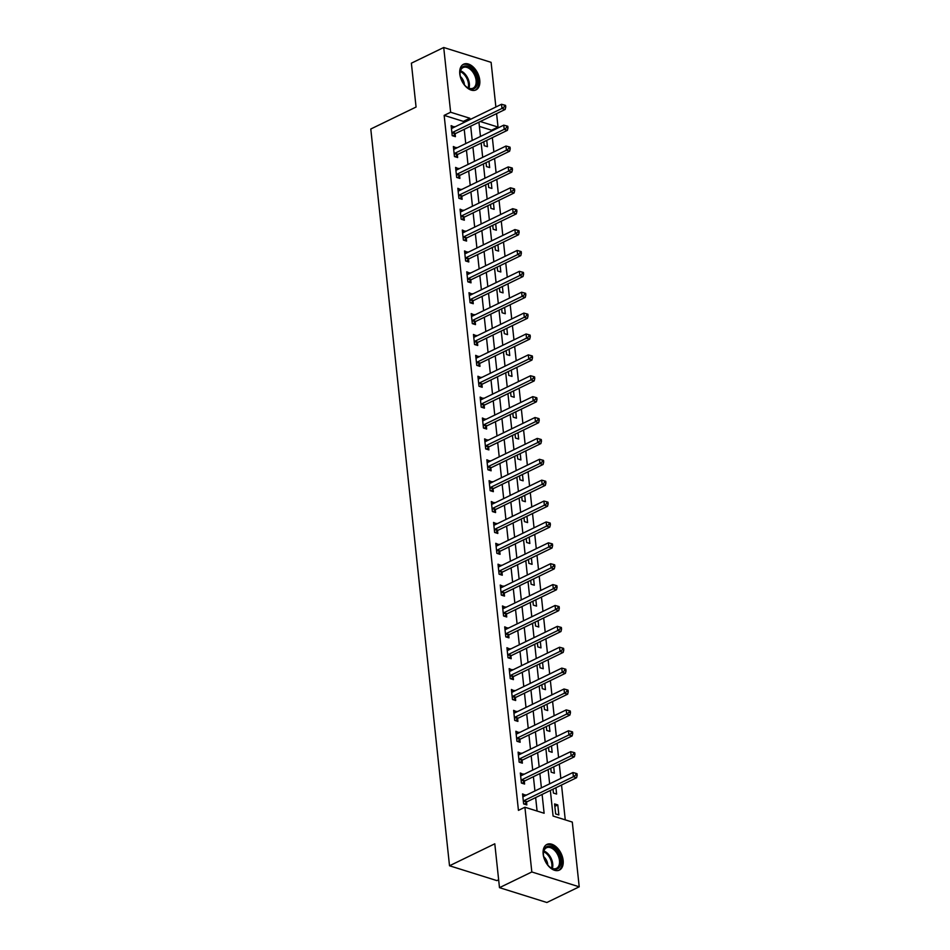 <?xml version="1.0" encoding="UTF-8"?>
<svg xmlns="http://www.w3.org/2000/svg" width="950" height="950" viewBox="0 0 950 950"><rect width="100%" height="100%" fill="white"/><g stroke="black" fill="none" stroke-linecap="round" stroke-linejoin="round"><path stroke-width="1.43" d="M543.163 854.121A14.262 8.823 -115.9 0 1 546.927 844.419A14.262 8.823 -115.9 0 1 556.926 847.519A14.262 8.823 -115.9 0 1 563.148 860.379A14.262 8.823 -115.9 0 1 559.384 870.093A14.262 8.823 -115.9 0 1 549.385 866.994A14.262 8.823 -115.9 0 1 543.163 854.121M459.788 73.922A14.262 8.823 -115.9 0 1 463.553 64.22A14.262 8.823 -115.9 0 1 473.551 67.319A14.262 8.823 -115.9 0 1 479.762 80.18A14.262 8.823 -115.9 0 1 476.009 89.894A14.262 8.823 -115.9 0 1 465.999 86.794A14.262 8.823 -115.9 0 1 459.788 73.922M498.643 879.771L496.909 880.614L449.516 865.771L370.785 129.01L416.064 107.041L411.374 63.187L443.721 47.5L491.103 62.344L495.876 107.006M496.589 113.608L498.026 127.074L480.284 121.517M491.637 131.029L491.554 130.209L498.026 127.074M565.262 819.862L561.533 785.021M560.832 778.406L559.301 764.133M558.6 757.53L557.068 743.244M556.367 736.642L554.836 722.368M554.135 715.754L552.603 701.48M551.903 694.877L550.371 680.604M549.67 673.989L548.138 659.716M547.438 653.113L545.906 638.828M545.205 632.225L543.685 617.951M542.972 611.337L541.452 597.063M540.74 590.461L539.22 576.187M538.508 569.572L536.987 555.299M536.275 548.696L534.755 534.411M534.043 527.808L532.523 513.534M531.81 506.92L530.29 492.646M529.577 486.044L528.058 471.77M527.357 465.156L525.825 450.882M525.124 444.279L523.592 429.994M522.892 423.391L521.36 409.117M520.659 402.515L519.128 388.229M518.427 381.627L516.895 367.353M516.194 360.739L514.663 346.465M513.962 339.863L512.43 325.589M511.729 318.974L510.197 304.701M509.497 298.098L507.977 283.812M507.264 277.21L505.744 262.936M505.032 256.322L503.512 242.048M502.799 235.446L501.279 221.172M500.567 214.558L499.047 200.284M498.334 193.681L496.814 179.396M496.102 172.793L494.582 158.519M493.869 151.905L492.349 137.631M550.347 790.436L553.09 816.05L572.292 822.071L579.215 886.813L531.822 871.969L524.911 807.239L544.124 813.248L542.106 794.438M531.822 871.969L499.486 887.656L546.879 902.5L579.215 886.813M491.554 130.209L479.382 126.397M483.811 141.776L484.239 145.683L487.433 146.692L486.756 140.351M486.044 162.652L486.471 166.571L489.666 167.568L488.989 161.227M488.276 183.54L488.692 187.447L491.898 188.456L491.221 182.115M490.509 204.428L490.924 208.335L494.131 209.333L493.454 202.991M492.741 225.304L493.157 229.223L496.363 230.221L495.686 223.879M494.974 246.192L495.389 250.099L498.596 251.109L497.919 244.768M497.206 267.069L497.622 270.988L500.828 271.985L500.151 265.644M499.439 287.957L499.854 291.864L503.061 292.873L502.384 286.532M501.671 308.845L502.087 312.752L505.293 313.749L504.616 307.408M503.904 329.721L504.319 333.628L507.526 334.637L506.849 328.296M506.136 350.609L506.552 354.516L509.758 355.514L509.081 349.184M508.369 371.486L508.784 375.404L511.991 376.402L511.314 370.061M510.601 392.374L511.017 396.281L514.223 397.29L513.534 390.949M512.834 413.25L513.249 417.169L516.444 418.166L515.767 411.825M515.066 434.138L515.482 438.045L518.676 439.054L517.999 432.713M517.287 455.026L517.714 458.933L520.909 459.931L520.232 453.589M519.519 475.902L519.947 479.821L523.141 480.819L522.464 474.478M521.752 496.791L522.179 500.697L525.374 501.707L524.697 495.366M523.984 517.667L524.412 521.586L527.606 522.583L526.929 516.242M526.217 538.555L526.633 542.462L529.839 543.471L529.162 537.13M528.449 559.443L528.865 563.35L532.071 564.347L531.394 558.006M530.682 580.319L531.097 584.238L534.304 585.236L533.627 578.894M532.914 601.207L533.33 605.114L536.536 606.124L535.859 599.783M535.147 622.084L535.562 626.002L538.769 627L538.092 620.659M537.379 642.972L537.795 646.879L541.001 647.888L540.324 641.547M539.612 663.86L540.028 667.767L543.234 668.764L542.557 662.423M541.844 684.736L542.26 688.643L545.466 689.653L544.789 683.311M544.077 705.624L544.492 709.531L547.699 710.541L547.022 704.199M546.309 726.501L546.725 730.419L549.931 731.417L549.242 725.076M548.542 747.389L548.957 751.296L552.152 752.305L551.475 745.964M550.774 768.277L551.19 772.184L554.384 773.181L553.707 766.84M553.007 789.153L553.423 793.06L556.617 794.069L555.94 787.728M554.574 803.926L555.655 813.948L558.849 814.946L557.781 804.923L554.574 803.926M463.517 122.704L463.374 121.386L444.161 115.377L518.439 810.374L524.911 807.239M537.082 811.039L535.646 797.572M534.933 790.97L533.413 776.696M532.701 770.082L531.181 755.808M530.468 749.206L528.948 734.932M528.236 728.318L526.716 714.044M526.003 707.441L524.483 693.156M523.783 686.553L522.251 672.279M521.55 665.665L520.018 651.391M519.317 644.789L517.786 630.515M517.085 623.901L515.553 609.627M514.852 603.024L513.321 588.739M512.62 582.136L511.088 567.862M510.387 561.248L508.856 546.974M508.155 540.372L506.623 526.098M505.923 519.484L504.402 505.21M503.69 498.608L502.17 484.322M501.457 477.719L499.938 463.446M499.225 456.843L497.705 442.558M496.992 435.955L495.473 421.681M494.76 415.067L493.24 400.793M492.527 394.191L491.008 379.917M490.295 373.303L488.775 359.029M488.062 352.426L486.543 338.141M485.842 331.538L484.31 317.264M483.609 310.65L482.077 296.376M481.377 289.774L479.845 275.5M479.144 268.886L477.613 254.612M476.912 248.009L475.38 233.724M474.679 227.121L473.147 212.848M472.447 206.233L470.915 191.959M470.214 185.357L468.683 171.083M467.982 164.469L466.462 150.195M465.749 143.593L464.229 129.307M454.397 127.134L451.143 125.638L452.212 135.66L455.418 136.657L455.121 133.938M456.629 148.01L453.376 146.514L454.444 156.536L457.651 157.546L457.354 154.826M458.862 168.898L455.608 167.402L456.677 177.424L459.883 178.422L459.586 175.714M461.094 189.786L457.841 188.29L458.909 198.312L462.116 199.31L461.819 196.591M463.327 210.662L460.073 209.166L461.142 219.189L464.348 220.198L464.051 217.479M465.559 231.551L462.306 230.054L463.374 240.077L466.581 241.074L466.284 238.355M467.792 252.427L464.538 250.931L465.607 260.953L468.801 261.962L468.516 259.243M470.024 273.315L466.771 271.819L467.839 281.841L471.034 282.839L470.749 280.131M472.257 294.191L468.991 292.695L470.072 302.729L473.266 303.727L472.981 301.007M474.489 315.079L471.224 313.583L472.304 323.606L475.499 324.615L475.214 321.896M476.71 335.968L473.456 334.471L474.537 344.494L477.731 345.491L477.446 342.772M478.942 356.844L475.689 355.348L476.769 365.37L479.964 366.379L479.679 363.66M481.175 377.732L477.921 376.236L478.99 386.258L482.196 387.256L481.911 384.548M483.407 398.608L480.154 397.112L481.223 407.146L484.429 408.144L484.144 405.424M485.64 419.496L482.386 418L483.455 428.022L486.661 429.032L486.376 426.312M487.872 440.384L484.619 438.888L485.688 448.911L488.894 449.908L488.597 447.189M490.105 461.261L486.851 459.764L487.92 469.787L491.126 470.796L490.829 468.077M492.338 482.149L489.084 480.652L490.152 490.675L493.359 491.673L493.062 488.953M494.57 503.025L491.316 501.529L492.385 511.551L495.591 512.561L495.294 509.841M496.803 523.913L493.549 522.417L494.617 532.439L497.824 533.449L497.527 530.729M499.035 544.801L495.781 543.305L496.85 553.327L500.056 554.325L499.759 551.606M501.267 565.678L498.014 564.181L499.082 574.204L502.289 575.213L501.992 572.494M503.5 586.566L500.246 585.069L501.315 595.092L504.509 596.089L504.224 593.37M505.733 607.442L502.479 605.946L503.548 615.968L506.742 616.977L506.457 614.258M507.965 628.33L504.711 626.834L505.78 636.856L508.974 637.854L508.689 635.146M510.197 649.206L506.932 647.722L508.012 657.744L511.207 658.742L510.922 656.023M512.418 670.094L509.164 668.598L510.245 678.621L513.439 679.63L513.154 676.911M514.651 690.982L511.397 689.486L512.477 699.509L515.672 700.506L515.387 697.787M516.883 711.859L513.629 710.363L514.698 720.385L517.904 721.394L517.619 718.675M519.116 732.747L515.862 731.251L516.931 741.273L520.137 742.271L519.852 739.563M521.348 753.623L518.094 752.127L519.163 762.161L522.369 763.159L522.084 760.439M523.581 774.511L520.327 773.015L521.396 783.038L524.602 784.047L524.305 781.328M525.813 795.399L522.559 793.903L523.628 803.926L526.834 804.923L526.538 802.204M499.486 887.656L494.796 843.802L449.516 865.771M444.161 115.377L450.633 112.242L443.721 47.5M469.989 119.569L469.846 118.251L450.633 112.242M541.405 787.835L539.873 773.549M539.173 766.947L537.641 752.673M536.94 746.071L535.42 731.785M534.707 725.182L533.188 710.909M532.475 704.294L530.955 690.021M530.242 683.418L528.722 669.144M528.01 662.53L526.49 648.256M525.778 641.654L524.258 627.368M523.545 620.766L522.025 606.492M521.312 599.878L519.793 585.604M519.092 579.001L517.56 564.727M516.859 558.113L515.327 543.839M514.627 537.237L513.095 522.951M512.394 516.349L510.863 502.075M510.162 495.461L508.63 481.187M507.929 474.584L506.397 460.311M505.697 453.696L504.165 439.423M503.464 432.82L501.933 418.534M501.232 411.932L499.712 397.658M498.999 391.056L497.479 376.77M496.767 370.168L495.247 355.894M494.534 349.279L493.014 335.006M492.302 328.403L490.782 314.117M490.069 307.515L488.549 293.241M487.837 286.639L486.317 272.353M485.604 265.751L484.084 251.477M483.372 244.862L481.852 230.589M481.151 223.986L479.619 209.713M478.919 203.098L477.387 188.824M476.686 182.222L475.154 167.936M474.454 161.334L472.922 147.06M472.221 140.446L470.689 126.172M478.931 122.182L480.463 136.456M481.163 143.058L482.683 157.332M483.396 163.946L484.916 178.22M485.628 184.822L487.148 199.108M487.861 205.711L489.381 219.984M490.093 226.599L491.613 240.873M492.326 247.475L493.846 261.749M494.558 268.363L496.078 282.637M496.791 289.239L498.311 303.525M499.023 310.128L500.543 324.401M501.244 331.016L502.776 345.289M503.476 351.892L505.008 366.166M505.709 372.78L507.241 387.054M507.941 393.656L509.473 407.942M510.174 414.544L511.706 428.818M512.406 435.421L513.938 449.706M514.639 456.309L516.171 470.582M516.871 477.197L518.403 491.471M519.104 498.073L520.624 512.347M521.336 518.961L522.856 533.235M523.569 539.837L525.089 554.123M525.801 560.726L527.321 574.999M528.034 581.614L529.554 595.888M530.266 602.49L531.786 616.764M532.499 623.378L534.019 637.652M534.731 644.254L536.251 658.54M536.952 665.143L538.484 679.416M539.184 686.031L540.716 700.304M541.417 706.907L542.949 721.181M543.649 727.795L545.181 742.069M545.882 748.671L547.414 762.957M548.114 769.559L549.646 783.833M463.374 121.386L469.846 118.251M451.404 128.06L454.349 126.635M554.836 806.36L557.781 804.923M453.637 148.948L456.582 147.523M455.869 169.836L458.803 168.399M458.102 190.713L461.035 189.287M460.334 211.601L463.267 210.176M462.567 232.477L465.5 231.052M464.787 253.365L467.733 251.94M467.02 274.253L469.965 272.816M469.253 295.129L472.197 293.704M471.485 316.017L474.43 314.581M473.718 336.894L476.662 335.469M475.95 357.782L478.895 356.357M478.183 378.658L481.128 377.233M480.415 399.546L483.36 398.121M482.647 420.434L485.593 418.997M484.88 441.311L487.825 439.886M487.113 462.199L490.058 460.774M489.345 483.075L492.29 481.65M491.577 503.963L494.522 502.538M493.81 524.851L496.743 523.414M496.043 545.727L498.976 544.303M498.275 566.616L501.208 565.191M500.508 587.492L503.441 586.067M502.728 608.38L505.673 606.955M504.961 629.268L507.906 627.831M507.193 650.144L510.138 648.719M509.426 671.033L512.371 669.607M511.658 691.909L514.603 690.484M513.891 712.797L516.836 711.372M516.123 733.685L519.068 732.248M518.356 754.561L521.301 753.136M520.588 775.449L523.533 774.012M522.821 796.326L525.766 794.901M452.544 132.418L455.751 133.428L505.162 109.452L501.968 108.442L452.544 132.418A1.829 1.247 -72.6 0 0 452.081 132.774L451.927 132.941M504.474 106.673L505.756 107.077L505.578 105.403L504.296 105.011L504.474 106.673L501.968 108.442L501.517 104.274L452.105 128.25A1.829 1.247 -72.6 0 1 451.606 128.357L451.428 128.357M455.751 133.428A1.829 1.247 -72.6 0 0 455.276 133.784L453.221 135.969M505.162 109.452L505.756 107.077M504.296 105.011L501.517 104.274M454.777 153.306L457.983 154.304L507.395 130.328L504.201 129.331L454.777 153.306A1.829 1.247 -72.6 0 0 454.314 153.662L454.159 153.829M506.706 127.561L507.989 127.965L507.811 126.291L506.528 125.887L506.706 127.561L504.201 129.331L503.749 125.151L454.338 149.126A1.829 1.247 -72.6 0 1 453.839 149.245L453.661 149.233M457.983 154.304A1.829 1.247 -72.6 0 0 457.508 154.66L455.454 156.857M507.395 130.328L507.989 127.965M506.528 125.887L503.749 125.151M457.009 174.183L460.216 175.192L509.628 151.216L506.433 150.207L457.009 174.183A1.829 1.247 -72.6 0 0 456.546 174.539L456.392 174.705M508.939 148.449L510.221 148.841L510.043 147.179L508.761 146.775L508.939 148.449L506.433 150.207L505.982 146.039L456.57 170.014A1.829 1.247 -72.6 0 1 456.071 170.121L455.893 170.121M460.216 175.192A1.829 1.247 -72.6 0 0 459.741 175.548L457.686 177.745M509.628 151.216L510.221 148.841M508.761 146.775L505.982 146.039M459.242 195.071L462.448 196.068L511.86 172.092L508.666 171.095L459.242 195.071A1.829 1.247 -72.6 0 0 458.779 195.427L458.624 195.593M511.171 169.326L512.454 169.729L512.276 168.055L510.993 167.651L511.171 169.326L508.666 171.095L508.214 166.915L458.803 190.891A1.829 1.247 -72.6 0 1 458.304 191.009L458.126 190.998M462.448 196.068A1.829 1.247 -72.6 0 0 461.973 196.424L459.919 198.621M511.86 172.092L512.454 169.729M510.993 167.651L508.214 166.915M461.474 215.959L464.681 216.956L514.092 192.981L510.898 191.983L461.474 215.959A1.829 1.247 -72.6 0 0 461.011 216.315L460.845 216.469M513.404 190.214L514.686 190.618L514.508 188.943L513.226 188.539L513.404 190.214L510.898 191.983L510.447 187.803L461.035 211.779A1.829 1.247 -72.6 0 1 460.536 211.886L460.358 211.886M464.681 216.956A1.829 1.247 -72.6 0 0 464.206 217.312L462.139 219.509M514.092 192.981L514.686 190.618M513.226 188.539L510.447 187.803M465.464 85.975A12.35 7.636 -115.9 0 1 460.014 73.316A12.35 7.636 -115.9 0 1 472.019 69.148A12.35 7.636 -115.9 0 1 477.054 84.906A12.35 7.636 -115.9 0 1 466.676 87.044A12.35 7.636 -115.9 0 1 465.464 85.975M466.426 86.842A11.436 7.066 64.1 0 0 473.088 88.16A11.436 7.066 64.1 0 0 471.129 70.086A11.436 7.066 64.1 0 0 463.101 67.581A11.436 7.066 64.1 0 0 460.014 73.637M460.358 76.487A8.134 5.035 -115.9 0 1 460.809 76.903A8.134 5.035 -115.9 0 1 464.396 84.811M475.059 90.25A14.179 8.764 64.1 0 0 472.506 67.901A14.179 8.764 64.1 0 0 462.686 64.743M560.761 860.462A12.35 7.636 -115.9 0 1 550.05 867.243A12.35 7.636 -115.9 0 1 543.471 855.047A12.35 7.636 -115.9 0 1 543.388 853.516A12.35 7.636 -115.9 0 1 551.523 846.699A12.35 7.636 -115.9 0 1 560.761 860.462M549.801 867.041A11.436 7.066 64.1 0 0 556.462 868.359A11.436 7.066 64.1 0 0 559.479 860.581A11.436 7.066 64.1 0 0 554.503 850.274A11.436 7.066 64.1 0 0 546.487 847.78A11.436 7.066 64.1 0 0 543.4 853.836M543.732 856.686A8.134 5.035 -115.9 0 1 547.734 864.441A8.134 5.035 -115.9 0 1 547.77 865.011M558.434 870.449A14.179 8.764 64.1 0 0 562.044 860.866A14.179 8.764 64.1 0 0 546.06 844.942M463.707 236.835L466.913 237.844L516.325 213.869L513.131 212.859L463.707 236.835A1.829 1.247 -72.6 0 0 463.232 237.191L463.077 237.357M515.636 211.09L516.919 211.494L516.741 209.819L515.458 209.428L515.636 211.09L513.131 212.859L512.679 208.691L463.256 232.655A1.829 1.247 -72.6 0 1 462.769 232.774L462.591 232.774M466.913 237.844A1.829 1.247 -72.6 0 0 466.438 238.201L464.372 240.386M516.325 213.869L516.919 211.494M515.458 209.428L512.679 208.691M465.939 257.723L469.146 258.721L518.558 234.745L515.351 233.748L465.939 257.723A1.829 1.247 -72.6 0 0 465.464 258.079L465.31 258.246M517.869 231.978L519.151 232.382L518.973 230.708L517.691 230.304L517.869 231.978L515.351 233.748L514.912 229.567L465.488 253.543A1.829 1.247 -72.6 0 1 465.001 253.662L464.823 253.65M469.146 258.721A1.829 1.247 -72.6 0 0 468.671 259.077L466.604 261.274M518.558 234.745L519.151 232.382M517.691 230.304L514.912 229.567M468.172 278.599L471.378 279.609L520.79 255.633L517.584 254.624L468.172 278.599A1.829 1.247 -72.6 0 0 467.697 278.956L467.543 279.122M520.101 252.866L521.372 253.258L521.194 251.596L519.923 251.192L520.101 252.866L517.584 254.624L517.144 250.456L467.721 274.431A1.829 1.247 -72.6 0 1 467.234 274.538L467.056 274.538M471.378 279.609A1.829 1.247 -72.6 0 0 470.903 279.965L468.837 282.15M520.79 255.633L521.372 253.258M519.923 251.192L517.144 250.456M470.404 299.488L473.599 300.485L523.023 276.509L519.816 275.512L470.404 299.488A1.829 1.247 -72.6 0 0 469.929 299.844L469.775 300.01M522.334 273.743L523.604 274.146L523.426 272.472L522.156 272.068L522.334 273.743L519.816 275.512L519.377 271.332L469.953 295.308A1.829 1.247 -72.6 0 1 469.466 295.426L469.288 295.414M473.599 300.485A1.829 1.247 -72.6 0 0 473.136 300.841L471.069 303.038M523.023 276.509L523.604 274.146M522.156 272.068L519.377 271.332M472.637 320.376L475.831 321.373L525.255 297.397L522.049 296.4L472.637 320.376A1.829 1.247 -72.6 0 0 472.162 320.72L472.008 320.886M524.554 294.631L525.837 295.022L525.659 293.36L524.376 292.956L524.554 294.631L522.049 296.4L521.609 292.22L472.186 316.196A1.829 1.247 -72.6 0 1 471.687 316.303L471.521 316.303M475.831 321.373A1.829 1.247 -72.6 0 0 475.368 321.729L473.302 323.926M525.255 297.397L525.837 295.022M524.376 292.956L521.609 292.22M474.869 341.252L478.064 342.261L527.487 318.286L524.281 317.276L474.869 341.252A1.829 1.247 -72.6 0 0 474.394 341.608L474.24 341.774M526.787 315.507L528.069 315.911L527.891 314.236L526.609 313.844L526.787 315.507L524.281 317.276L523.842 313.096L474.418 337.072A1.829 1.247 -72.6 0 1 473.919 337.191L473.753 337.191M478.064 342.261A1.829 1.247 -72.6 0 0 477.601 342.606L475.534 344.803M527.487 318.286L528.069 315.911M526.609 313.844L523.842 313.096M477.102 362.14L480.296 363.137L529.72 339.162L526.514 338.164L477.102 362.14A1.829 1.247 -72.6 0 0 476.627 362.496L476.473 362.662M529.019 336.395L530.302 336.799L530.124 335.124L528.841 334.721L529.019 336.395L526.514 338.164L526.074 333.984L476.651 357.96A1.829 1.247 -72.6 0 1 476.152 358.079L475.986 358.067M480.296 363.137A1.829 1.247 -72.6 0 0 479.833 363.494L477.767 365.691M529.72 339.162L530.302 336.799M528.841 334.721L526.074 333.984M479.334 383.016L482.529 384.026L531.952 360.05L528.746 359.041L479.334 383.016A1.829 1.247 -72.6 0 0 478.859 383.372L478.705 383.539M531.252 357.271L532.534 357.675L532.356 356.012L531.074 355.609L531.252 357.271L528.746 359.041L528.295 354.872L478.883 378.848A1.829 1.247 -72.6 0 1 478.384 378.955L478.218 378.955M482.529 384.026A1.829 1.247 -72.6 0 0 482.066 384.382L479.999 386.567M531.952 360.05L532.534 357.675M531.074 355.609L528.295 354.872M481.567 403.904L484.761 404.902L534.185 380.926L530.979 379.929L481.567 403.904A1.829 1.247 -72.6 0 0 481.092 404.261L480.938 404.427M533.484 378.159L534.767 378.563L534.589 376.889L533.306 376.485L533.484 378.159L530.979 379.929L530.528 375.749L481.116 399.724A1.829 1.247 -72.6 0 1 480.617 399.843L480.451 399.831M484.761 404.902A1.829 1.247 -72.6 0 0 484.298 405.258L482.232 407.455M534.185 380.926L534.767 378.563M533.306 376.485L530.528 375.749M483.787 424.793L486.994 425.79L536.418 401.814L533.211 400.817L483.787 424.793A1.829 1.247 -72.6 0 0 483.324 425.137L483.17 425.303M535.717 399.048L536.999 399.439L536.821 397.777L535.539 397.373L535.717 399.048L533.211 400.817L532.76 396.637L483.348 420.613A1.829 1.247 -72.6 0 1 482.849 420.719L482.683 420.719M486.994 425.79A1.829 1.247 -72.6 0 0 486.531 426.146L484.464 428.343M536.418 401.814L536.999 399.439M535.539 397.373L532.76 396.637M486.02 445.669L489.226 446.678L538.65 422.702L535.444 421.693L486.02 445.669A1.829 1.247 -72.6 0 0 485.557 446.025L485.402 446.191M537.949 419.924L539.232 420.327L539.054 418.653L537.771 418.261L537.949 419.924L535.444 421.693L534.992 417.513L485.581 441.489A1.829 1.247 -72.6 0 1 485.082 441.608L484.916 441.596M489.226 446.678A1.829 1.247 -72.6 0 0 488.751 447.022L486.697 449.219M538.65 422.702L539.232 420.327M537.771 418.261L534.992 417.513M488.253 466.557L491.459 467.554L540.871 443.579L537.676 442.581L488.253 466.557A1.829 1.247 -72.6 0 0 487.789 466.913L487.635 467.067M540.182 440.812L541.464 441.216L541.286 439.541L540.004 439.137L540.182 440.812L537.676 442.581L537.225 438.401L487.813 462.377A1.829 1.247 -72.6 0 1 487.314 462.496L487.136 462.484M491.459 467.554A1.829 1.247 -72.6 0 0 490.984 467.911L488.929 470.108M540.871 443.579L541.464 441.216M540.004 439.137L537.225 438.401M490.485 487.433L493.691 488.442L543.103 464.467L539.909 463.457L490.485 487.433A1.829 1.247 -72.6 0 0 490.022 487.789L489.867 487.956M542.414 461.688L543.697 462.092L543.519 460.418L542.236 460.026L542.414 461.688L539.909 463.457L539.457 459.289L490.046 483.265A1.829 1.247 -72.6 0 1 489.547 483.372L489.369 483.372M493.691 488.442A1.829 1.247 -72.6 0 0 493.216 488.799L491.162 490.984M543.103 464.467L543.697 462.092M542.236 460.026L539.457 459.289M492.718 508.321L495.924 509.319L545.336 485.343L542.141 484.346L492.718 508.321A1.829 1.247 -72.6 0 0 492.254 508.678L492.1 508.844M544.647 482.576L545.929 482.98L545.751 481.306L544.469 480.902L544.647 482.576L542.141 484.346L541.69 480.166L492.278 504.141A1.829 1.247 -72.6 0 1 491.779 504.26L491.601 504.248M495.924 509.319A1.829 1.247 -72.6 0 0 495.449 509.675L493.394 511.872M545.336 485.343L545.929 482.98M544.469 480.902L541.69 480.166M494.95 529.197L498.156 530.207L547.568 506.231L544.374 505.222L494.95 529.197A1.829 1.247 -72.6 0 0 494.487 529.554L494.332 529.72M546.879 503.464L548.162 503.856L547.984 502.194L546.701 501.79L546.879 503.464L544.374 505.222L543.923 501.054L494.511 525.029A1.829 1.247 -72.6 0 1 494.012 525.136L493.834 525.136M498.156 530.207A1.829 1.247 -72.6 0 0 497.681 530.563L495.627 532.76M547.568 506.231L548.162 503.856M546.701 501.79L543.923 501.054M497.183 550.086L500.389 551.083L549.801 527.119L546.606 526.11L497.183 550.086A1.829 1.247 -72.6 0 0 496.719 550.442L496.565 550.608M549.112 524.341L550.394 524.744L550.216 523.07L548.934 522.666L549.112 524.341L546.606 526.11L546.155 521.93L496.743 545.906A1.829 1.247 -72.6 0 1 496.244 546.024L496.066 546.013M500.389 551.083A1.829 1.247 -72.6 0 0 499.914 551.439L497.859 553.636M549.801 527.119L550.394 524.744M548.934 522.666L546.155 521.93M499.415 570.974L502.621 571.971L552.033 547.996L548.839 546.998L499.415 570.974A1.829 1.247 -72.6 0 0 498.94 571.33L498.786 571.484M551.344 545.229L552.627 545.633L552.449 543.958L551.166 543.554L551.344 545.229L548.839 546.998L548.388 542.818L498.964 566.794A1.829 1.247 -72.6 0 1 498.477 566.901L498.299 566.901M502.621 571.971A1.829 1.247 -72.6 0 0 502.146 572.327L500.08 574.524M552.033 547.996L552.627 545.633M551.166 543.554L548.388 542.818M501.647 591.85L504.854 592.859L554.266 568.884L551.059 567.874L501.647 591.85A1.829 1.247 -72.6 0 0 501.173 592.206L501.018 592.372M553.577 566.105L554.859 566.509L554.681 564.834L553.399 564.442L553.577 566.105L551.059 567.874L550.62 563.706L501.196 587.682A1.829 1.247 -72.6 0 1 500.709 587.789L500.531 587.789M504.854 592.859A1.829 1.247 -72.6 0 0 504.379 593.216L502.312 595.401M554.266 568.884L554.859 566.509M553.399 564.442L550.62 563.706M503.88 612.738L507.086 613.736L556.498 589.76L553.292 588.763L503.88 612.738A1.829 1.247 -72.6 0 0 503.405 613.094L503.251 613.261M555.809 586.993L557.092 587.397L556.902 585.722L555.631 585.319L555.809 586.993L553.292 588.763L552.852 584.582L503.429 608.558A1.829 1.247 -72.6 0 1 502.942 608.677L502.764 608.665M507.086 613.736A1.829 1.247 -72.6 0 0 506.611 614.092L504.545 616.289M556.498 589.76L557.092 587.397M555.631 585.319L552.852 584.582M506.113 633.614L509.319 634.624L558.731 610.648L555.524 609.639L506.113 633.614A1.829 1.247 -72.6 0 0 505.637 633.971L505.483 634.137M558.042 607.881L559.312 608.273L559.134 606.611L557.864 606.207L558.042 607.881L555.524 609.639L555.085 605.471L505.661 629.446A1.829 1.247 -72.6 0 1 505.174 629.553L504.996 629.553M509.319 634.624A1.829 1.247 -72.6 0 0 508.844 634.98L506.777 637.177M558.731 610.648L559.312 608.273M557.864 606.207L555.085 605.471M508.345 654.502L511.539 655.5L560.963 631.524L557.757 630.527L508.345 654.502A1.829 1.247 -72.6 0 0 507.87 654.859L507.716 655.025M560.274 628.758L561.545 629.161L561.367 627.487L560.084 627.083L560.274 628.758L557.757 630.527L557.317 626.347L507.894 650.322A1.829 1.247 -72.6 0 1 507.395 650.441L507.229 650.429M511.539 655.5A1.829 1.247 -72.6 0 0 511.076 655.856L509.01 658.053M560.963 631.524L561.545 629.161M560.084 627.083L557.317 626.347M510.577 675.391L513.772 676.388L563.196 652.413L559.989 651.415L510.577 675.391A1.829 1.247 -72.6 0 0 510.103 675.735L509.948 675.901M562.495 649.646L563.778 650.049L563.599 648.375L562.317 647.971L562.495 649.646L559.989 651.415L559.55 647.235L510.126 671.211A1.829 1.247 -72.6 0 1 509.628 671.318L509.461 671.318M513.772 676.388A1.829 1.247 -72.6 0 0 513.309 676.744L511.242 678.941M563.196 652.413L563.778 650.049M562.317 647.971L559.55 647.235M512.81 696.267L516.004 697.276L565.428 673.301L562.222 672.291L512.81 696.267A1.829 1.247 -72.6 0 0 512.335 696.623L512.181 696.789M564.727 670.522L566.01 670.926L565.832 669.251L564.549 668.859L564.727 670.522L562.222 672.291L561.783 668.111L512.359 692.087A1.829 1.247 -72.6 0 1 511.86 692.206L511.694 692.206M516.004 697.276A1.829 1.247 -72.6 0 0 515.541 697.633L513.475 699.818M565.428 673.301L566.01 670.926M564.549 668.859L561.783 668.111M515.043 717.155L518.237 718.153L567.661 694.177L564.454 693.179L515.043 717.155A1.829 1.247 -72.6 0 0 514.567 717.511L514.413 717.678M566.96 691.41L568.242 691.814L568.064 690.139L566.782 689.736L566.96 691.41L564.454 693.179L564.015 688.999L514.591 712.975A1.829 1.247 -72.6 0 1 514.092 713.094L513.926 713.082M518.237 718.153A1.829 1.247 -72.6 0 0 517.774 718.509L515.707 720.706M567.661 694.177L568.242 691.814M566.782 689.736L564.015 688.999M517.275 738.031L520.469 739.041L569.893 715.065L566.687 714.056L517.275 738.031A1.829 1.247 -72.6 0 0 516.8 738.387L516.646 738.554M569.192 712.298L570.475 712.69L570.297 711.028L569.014 710.624L569.192 712.298L566.687 714.056L566.236 709.887L516.824 733.863A1.829 1.247 -72.6 0 1 516.325 733.97L516.159 733.97M520.469 739.041A1.829 1.247 -72.6 0 0 520.006 739.397L517.94 741.582M569.893 715.065L570.475 712.69M569.014 710.624L566.236 709.887M519.508 758.919L522.702 759.917L572.126 735.941L568.919 734.944L519.508 758.919A1.829 1.247 -72.6 0 0 519.033 759.276L518.878 759.442M571.425 733.174L572.707 733.578L572.529 731.904L571.247 731.5L571.425 733.174L568.919 734.944L568.468 730.764L519.056 754.739A1.829 1.247 -72.6 0 1 518.558 754.858L518.391 754.846M522.702 759.917A1.829 1.247 -72.6 0 0 522.239 760.273L520.173 762.47M572.126 735.941L572.707 733.578M571.247 731.5L568.468 730.764M521.728 779.807L524.934 780.805L574.358 756.829L571.152 755.832L521.728 779.807A1.829 1.247 -72.6 0 0 521.265 780.152L521.111 780.318M573.658 754.062L574.94 754.454L574.762 752.792L573.479 752.388L573.658 754.062L571.152 755.832L570.701 751.652L521.289 775.627A1.829 1.247 -72.6 0 1 520.79 775.734L520.624 775.734M524.934 780.805A1.829 1.247 -72.6 0 0 524.471 781.161L522.405 783.358M574.358 756.829L574.94 754.454M573.479 752.388L570.701 751.652M523.961 800.684L527.167 801.693L576.591 777.717L573.384 776.708L523.961 800.684A1.829 1.247 -72.6 0 0 523.497 801.04L523.343 801.206M575.89 774.939L577.173 775.342L576.994 773.668L575.712 773.276L575.89 774.939L573.384 776.708L572.933 772.528L523.521 796.504A1.829 1.247 -72.6 0 1 523.023 796.623L522.844 796.611M527.167 801.693A1.829 1.247 -72.6 0 0 526.692 802.038L524.638 804.234M576.591 777.717L577.173 775.342M575.712 773.276L572.933 772.528M452.081 132.774L455.276 133.784M454.314 153.662L457.508 154.66M456.546 174.539L459.741 175.548M458.779 195.427L461.973 196.424M461.011 216.315L464.206 217.312M460.489 70.787A11.436 7.066 -115.9 0 1 464.396 73.352A11.436 7.066 -115.9 0 1 468.956 88.231M468.184 87.911A11.056 6.84 64.1 0 0 463.647 73.922A11.056 6.84 64.1 0 0 460.263 71.582M543.875 850.986A11.436 7.066 -115.9 0 1 552.734 863.847A11.436 7.066 -115.9 0 1 552.33 868.431M551.57 868.11A11.056 6.84 64.1 0 0 551.831 864.072A11.056 6.84 64.1 0 0 543.649 851.782M463.232 237.191L466.438 238.201M465.464 258.079L468.671 259.077M467.697 278.956L470.903 279.965M469.929 299.844L473.136 300.841M472.162 320.72L475.368 321.729M474.394 341.608L477.601 342.606M476.627 362.496L479.833 363.494M478.859 383.372L482.066 384.382M481.092 404.261L484.298 405.258M483.324 425.137L486.531 426.146M485.557 446.025L488.751 447.022M487.789 466.913L490.984 467.911M490.022 487.789L493.216 488.799M492.254 508.678L495.449 509.675M494.487 529.554L497.681 530.563M496.719 550.442L499.914 551.439M498.94 571.33L502.146 572.327M501.173 592.206L504.379 593.216M503.405 613.094L506.611 614.092M505.637 633.971L508.844 634.98M507.87 654.859L511.076 655.856M510.103 675.735L513.309 676.744M512.335 696.623L515.541 697.633M514.567 717.511L517.774 718.509M516.8 738.387L520.006 739.397M519.033 759.276L522.239 760.273M521.265 780.152L524.471 781.161M523.497 801.04L526.692 802.038"/></g></svg>
